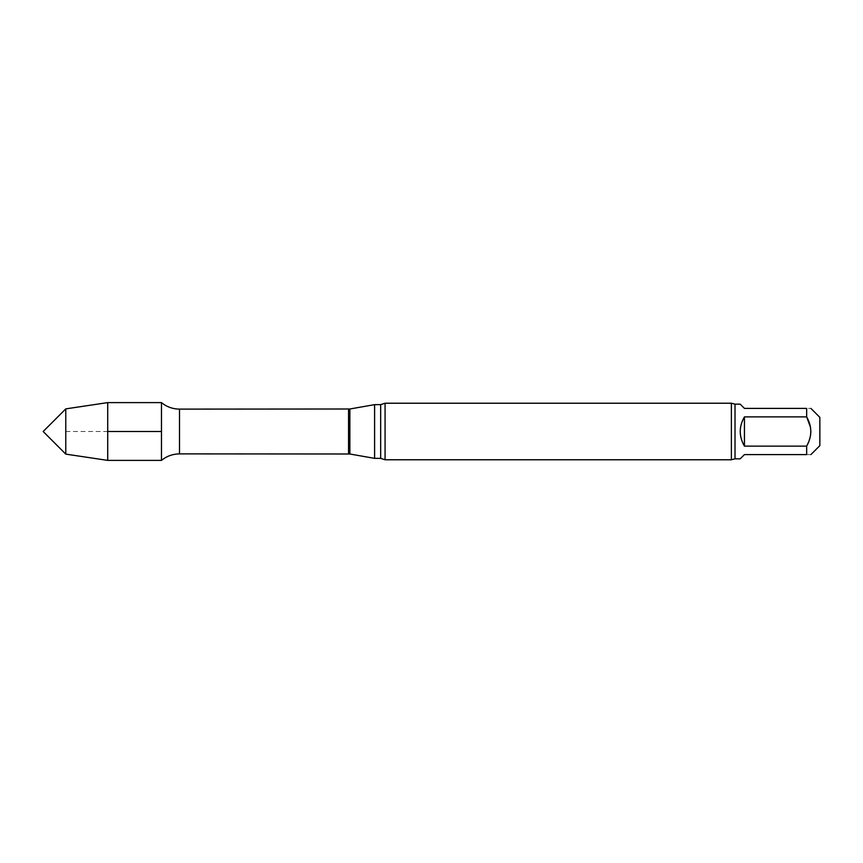 <?xml version="1.0" encoding="UTF-8"?>
<svg xmlns="http://www.w3.org/2000/svg" width="863" height="863" viewBox="0 0 863 863"><rect width="100%" height="100%" fill="white"/><g stroke="black" fill="none" stroke-linecap="round" stroke-linejoin="round"><path stroke-width="0.65" stroke-dasharray="4.32 3.24" d="M740.206 458.836L744.445 454.596L806.657 454.596C812.159 454.596 812.159 454.596 806.657 454.596L806.657 446.128L744.445 446.128L744.445 416.872L806.657 416.872L806.657 408.404C812.159 408.404 812.159 408.404 806.657 408.404L744.445 408.404L740.206 404.164M744.445 446.128C741.651 441.651 740.238 436.775 740.206 431.5C740.238 426.225 741.651 421.349 744.445 416.872M810.519 427.304L810.886 431.5M810.519 435.696L806.657 446.128M819.85 417.358L819.85 445.642M161.467 402.611L161.467 460.389L161.467 402.611M374.607 404.639L374.607 458.361M385.071 403.226L385.071 459.774M731.371 403.226L731.371 459.774M65.771 408.879L65.771 454.121M107.713 402.611L107.713 460.389M65.771 431.5L107.713 431.5M179.504 409.116L179.504 453.884M348.555 409.116L348.555 453.884M349.86 408.997L349.86 454.003M380.669 404.639L380.669 458.361M735.017 404.164L735.017 458.836"/><path stroke-width="1.29" d="M806.657 446.128C812.159 436.365 812.159 426.624 806.657 416.872L744.445 416.872L744.445 446.128L806.657 446.128L806.657 454.596C812.159 454.596 812.159 454.596 806.657 454.596L744.445 454.596L740.206 458.836L735.017 458.836L735.017 404.164L731.371 403.226L385.071 403.226L385.071 459.774L380.669 458.361L380.669 404.639L374.607 404.639L374.607 458.361L349.86 454.003L349.86 408.997L179.504 409.116C172.74 409.04 166.721 406.872 161.467 402.611L107.713 402.611L107.713 460.389L65.771 454.121L65.771 408.879L107.713 402.611M744.445 416.872C738.836 426.624 738.836 436.376 744.445 446.128M735.017 404.164L740.206 404.164L744.445 408.404L806.657 408.404C812.159 408.404 812.159 408.404 806.657 408.404L806.657 416.872L810.519 427.304M810.886 431.5L810.519 435.696M810.896 454.596L819.85 445.642L819.85 417.358L810.896 408.404M349.86 454.003L179.504 453.884C172.74 453.96 166.721 456.128 161.467 460.389L161.467 402.611L161.467 460.389L107.713 460.389M735.017 458.836L731.371 459.774L385.071 459.774M731.371 459.774L731.371 403.226M65.771 454.121L43.15 431.5L65.771 408.879M107.713 431.5L161.467 431.5M179.504 453.884L179.504 409.116M348.555 453.884L348.555 409.116M349.86 408.997L374.607 404.639M380.669 458.361L374.607 458.361M380.669 404.639L385.071 403.226"/></g></svg>
